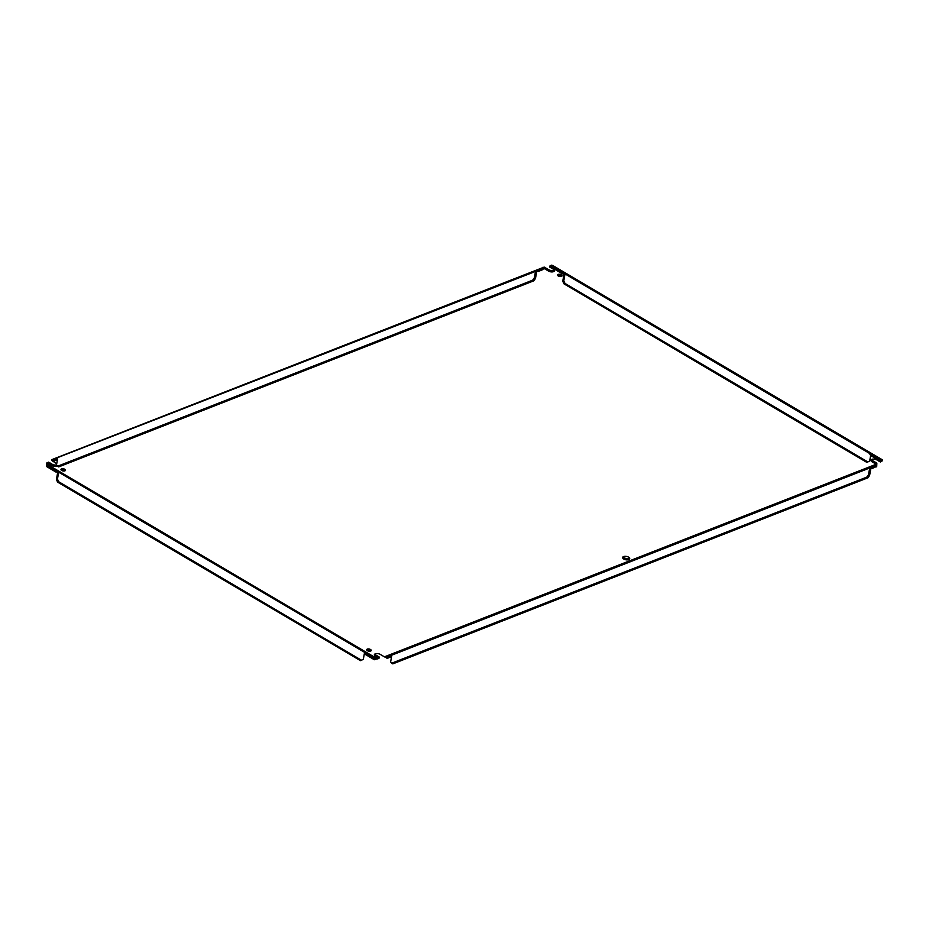 <?xml version="1.0" encoding="UTF-8"?>
<svg xmlns="http://www.w3.org/2000/svg" width="929" height="929" viewBox="0 0 929 929"><rect width="100%" height="100%" fill="white"/><g stroke="black" fill="none" stroke-linecap="round" stroke-linejoin="round"><path stroke-width="1.39" d="M374.77 654.097A3.588 1.707 10.2 0 0 375.722 654.945L379.218 657.012L378.974 658.359L375.479 656.292A3.588 1.707 10.2 0 1 374.352 654.713A3.588 1.707 10.2 0 1 375.281 653.819A3.588 1.707 10.2 0 1 380.286 654.411L384.432 656.849L876.21 464.245L875.594 465.684L876.721 466.346L876.848 463.211L876.337 464.349M876.21 464.245L872.064 461.806A3.588 1.707 10.2 0 1 870.937 460.227A3.588 1.707 10.2 0 1 871.866 459.332A3.588 1.707 10.2 0 1 876.871 459.925L880.367 461.992L881.366 461.179M876.848 463.211A2.346 1.626 -111.4 0 0 876.453 462.897L872.308 460.459A3.588 1.707 10.2 0 1 871.356 459.611M367.28 649.104A2.299 1.103 10.2 0 1 369.87 649.197A2.299 1.103 10.2 0 1 371.228 650.497A2.299 1.103 10.2 0 1 370.625 651.078A2.299 1.103 10.2 0 1 368.035 650.985A2.299 1.103 10.2 0 1 366.688 649.685A2.299 1.103 10.2 0 1 367.28 649.104A2.299 1.103 10.2 0 0 370.857 649.731M558.155 274.403A2.299 1.103 10.2 0 1 560.744 274.496A2.299 1.103 10.2 0 1 562.091 275.797A2.299 1.103 10.2 0 1 561.499 276.366A2.299 1.103 10.2 0 1 558.91 276.273A2.299 1.103 10.2 0 1 557.563 274.972A2.299 1.103 10.2 0 1 558.155 274.403A2.299 1.103 10.2 0 0 561.72 275.03M61.569 468.89A2.299 1.103 10.2 0 1 64.159 468.982A2.299 1.103 10.2 0 1 65.506 470.283A2.299 1.103 10.2 0 1 64.914 470.852A2.299 1.103 10.2 0 1 62.324 470.759A2.299 1.103 10.2 0 1 60.966 469.459A2.299 1.103 10.2 0 1 61.569 468.89M629.537 558.015A3.588 1.707 10.2 0 1 629.026 558.294A3.588 1.707 10.2 0 1 623.057 556.854M623.568 556.576A3.588 1.707 10.2 0 1 627.609 556.715A3.588 1.707 10.2 0 1 629.711 558.747A3.588 1.707 10.2 0 1 628.782 559.641A3.588 1.707 10.2 0 1 624.741 559.49A3.588 1.707 10.2 0 1 622.651 557.47A3.588 1.707 10.2 0 1 623.568 556.576M56.506 464.976A3.588 1.707 10.2 0 1 52.152 464.21L48.656 462.143L47.228 462.7A2.346 1.266 120.5 0 0 46.833 462.909L46.717 466.613L56.077 472.141L57.122 471.723A1.034 0.72 -111.4 0 1 57.273 471.375L57.168 471.142M554.253 270.037A3.588 1.707 10.2 0 1 548.737 269.724L544.591 267.273A2.346 1.626 -111.4 0 0 544.173 267.099L51.978 459.576M552.476 267.297L551.222 266.565L551.838 265.125A2.346 1.266 120.5 0 0 551.466 265.218L550.049 265.775L549.805 267.122L553.301 269.178A3.588 1.707 10.2 0 1 554.427 270.757A3.588 1.707 10.2 0 1 552.174 271.918A3.588 1.707 10.2 0 1 548.493 271.071L544.359 268.62L542.71 269.271M65.135 469.517A2.299 1.103 10.2 0 1 61.581 468.878M872.122 468.146C871.716 467.055 871.309 467.217 870.879 468.634L869.579 475.497L868.441 474.835L869.741 467.972L870.984 467.484L872.122 468.518L876.721 466.346M391.643 656.304L390.54 655.653L385.941 657.453L384.432 656.849M46.833 462.909L46.856 464.117L377.557 658.916L375.571 659.195M377.557 658.916L378.974 658.359M46.961 464.395L47.495 465.615L58.62 472.164L57.575 472.582A1.034 0.72 68.6 0 1 57.575 473.024L56.414 479.457L57.586 482.105L360.475 660.658L363.32 659.358L364.482 652.913A1.034 0.72 -111.4 0 1 364.632 652.564L365.98 653.354L364.934 653.761L364.749 652.506M57.575 472.582L57.389 471.317M48.656 462.143L48.413 463.49L46.984 464.047M57.308 465.952A3.588 1.707 10.2 0 1 51.908 465.557L48.413 463.49M56.715 463.664A3.588 1.707 10.2 0 1 56.739 463.687L52.43 460.981M57.517 459.332L56.414 458.682L57.656 458.194L56.506 465.011L58.69 466.904L533.757 280.848L532.631 280.186L57.552 466.242M57.61 457.625L536.857 270.896L541.084 269.236L542.989 267.273M536.811 269.944L541.468 268.725L542.594 269.387L542.211 269.898L541.084 269.236M52.396 459.692L51.815 460.482L56.274 459.112L51.815 460.482M544.359 268.62L544.173 267.099M551.222 266.565L549.805 267.122M551.814 266.751L552.79 267.715L553.823 267.308L552.604 265.404L882.55 459.913M563.798 280.744L562.753 281.162L563.915 274.717A1.034 0.72 68.6 0 0 563.903 274.276L564.948 273.869L870.961 454.258A1.034 0.72 68.6 0 0 870.821 454.606L869.66 461.051L867.849 461.945L564.971 283.403L563.798 280.744L564.96 274.31A1.034 0.72 -111.4 0 0 564.948 273.869L563.601 273.068A1.034 0.72 68.6 0 0 563.462 273.428L553.823 267.308L563.903 272.592M881.679 461.016L880.634 461.423L871.274 455.907A1.034 0.72 68.6 0 0 871.263 455.465L872.308 455.047L881.679 461.016L872.319 455.489A1.034 0.72 -111.4 0 0 872.308 455.047L871.263 453.77M882.085 460.819L882.411 459.994M881.795 461.434L881.04 461.225L882.144 460.738M391.62 656.431L387.312 658.394L386.174 657.732L390.401 656.071L391.527 656.745M390.401 656.071L391.783 655.166L390.633 661.971L391.678 663.201L866.757 477.146L868.441 474.835M390.54 655.653L875.594 465.684L875.211 466.195L876.337 466.869M391.678 663.201L392.816 663.875L867.883 477.808L869.579 475.497M870.879 468.634L869.741 467.972M57.575 473.024L58.62 472.617A1.034 0.72 -111.4 0 0 58.62 472.164L364.528 652.332M364.934 654.202L374.306 659.729L375.757 659.114L365.98 653.354A1.034 0.72 -111.4 0 1 365.98 653.795L364.934 654.202A1.034 0.72 -111.4 0 0 364.934 653.761M46.717 466.613L47.495 465.615L46.45 466.021M537.996 271.187L535.615 271.013L534.314 277.876L532.631 280.186M542.594 269.387L543.558 268.725M871.263 455.465L869.927 454.664M563.903 274.276L562.568 273.486M867.883 477.808L866.757 477.146M870.984 467.856L875.211 466.195M57.586 482.105L58.632 481.698L361.52 660.252M56.414 479.457L57.459 479.05L58.632 481.698M58.62 472.617L57.459 479.05M365.98 653.795L375.351 659.323M47.751 466.207L57.122 471.723M52.047 460.761L53.185 461.434L57.401 459.774L56.274 459.112M534.314 277.876L535.452 278.537L533.757 280.848M536.753 271.674L535.452 278.537M542.211 269.898L537.996 271.558L536.857 270.896M554.09 267.9L552.79 267.715M871.274 455.907L872.319 455.489M564.971 283.403L563.926 283.809L562.753 281.162M867.849 461.945L866.803 462.352L563.926 283.809M553.045 268.307L562.417 273.834L563.462 273.428M375.722 654.945L375.479 656.292M872.064 461.806L872.308 460.459M52.152 464.21L51.908 465.557M548.737 269.724L548.493 271.071M537.543 271.291L536.834 271.57M869.602 468.402L870.728 469.064M535.476 271.431L536.602 272.104M563.915 274.717L564.96 274.31"/></g></svg>
